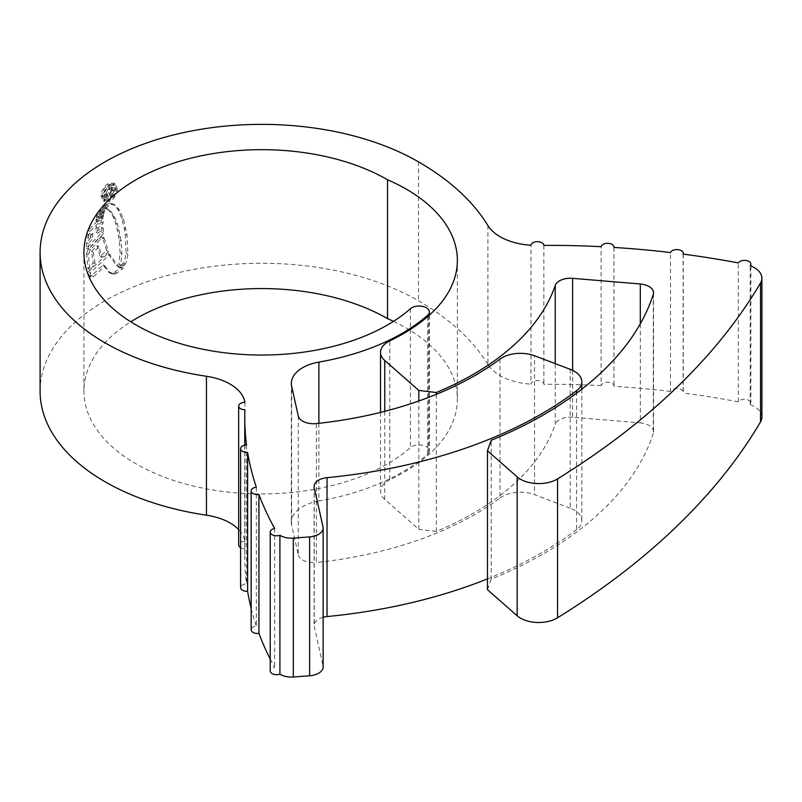 <?xml version="1.0" encoding="UTF-8"?>
<svg xmlns="http://www.w3.org/2000/svg" width="802" height="802" viewBox="0 0 802 802"><rect width="100%" height="100%" fill="white"/><g stroke="black" fill="none" stroke-linecap="round" stroke-linejoin="round"><path stroke-width="0.6" stroke-dasharray="4.01 3.01" d="M683.114 254.104L683.114 393.01A6.446 3.719 0 0 0 683.264 392.198A6.446 3.719 0 0 0 681.369 389.572A6.446 3.719 0 0 0 674.983 388.639A6.446 3.719 0 0 0 670.512 391.436L670.512 252.54M670.512 391.436A610.312 352.359 0 0 0 613.921 386.323A6.446 3.719 0 0 0 613.961 385.942A6.446 3.719 0 0 0 612.066 383.316A6.446 3.719 0 0 0 605.33 382.444A6.446 3.719 0 0 0 601.099 385.602L601.099 246.695M601.099 385.602A610.312 352.359 0 0 0 543.866 384.268A6.446 3.719 0 0 0 541.982 381.682A6.446 3.719 0 0 0 535.094 380.85A6.446 3.719 0 0 0 530.984 384.148L530.984 245.252M761.9 417.1A25.774 14.877 180 0 0 754.351 406.574A25.774 14.877 180 0 0 750.211 404.639A6.446 3.719 0 0 0 750.862 403.005A6.446 3.719 0 0 0 748.978 400.378A6.446 3.719 0 0 0 738.311 401.832L738.311 262.936M570.202 369.301L570.202 508.197A25.774 14.877 180 0 1 574.282 510.112A25.774 14.877 180 0 1 581.831 520.638A25.774 14.877 180 0 1 576.558 529.651L576.558 393.191M653.279 294.454L653.279 433.361A15.469 8.932 0 0 0 653.54 431.727A15.469 8.932 0 0 0 649.018 425.411A15.469 8.932 0 0 0 640.297 422.885L640.297 323.818M393.481 321.341A174.485 100.741 180 0 1 406.273 328.028A174.485 100.741 180 0 1 457.371 399.266A174.485 100.741 180 0 1 428.739 454.564A199.758 115.328 180 0 1 389.782 479.786L389.782 340.89M318.875 423.326L318.875 500.989A198.465 114.586 0 0 0 427.656 454.153A10.306 5.955 0 0 0 429.351 450.884A10.306 5.955 0 0 0 426.333 446.674A10.306 5.955 0 0 0 410.423 447.616A177.844 102.676 180 0 1 210.816 489.631A177.844 102.676 180 0 1 83.919 391.256A177.844 102.676 180 0 1 130.766 321.803M750.211 404.639L750.211 265.743M487.897 225.522L487.897 364.429A51.549 29.764 0 0 0 500.077 375.607A51.549 29.764 0 0 0 530.984 384.148M121.022 264.971L118.856 264.52L120.049 252.71L119.338 240.129L115.689 222.966L112.651 215.678L109.122 210.495L106.786 208.54L108.631 209.603L104.37 207.618L106.375 204.67L109.192 203.096L113.222 204.109L117.854 209.342L121.734 218.334L124.15 228.049L125.212 234.224L126.094 253.262L124.641 260.881L123.438 263.206L121.022 264.971L122.856 266.033L124.26 265.372L122.425 264.309M118.896 264.54L120.721 265.602L118.896 264.54M112.791 203.838L115.047 205.162L112.791 203.838M104.37 207.618L110.947 211.548L114.475 216.73L117.513 224.019L121.172 241.181L121.874 253.763L120.681 265.582L122.856 266.033M103.037 208.781L97.513 213.633L98.425 211.457L105.543 204.33L103.037 208.781L104.861 209.833L106.265 206.776L104.44 205.723M102.676 210.134L96.751 215.628L96.551 217.352L102.195 212.109L102.676 210.134L104.501 211.187L98.576 216.68L96.751 215.628M101.744 213.813L96.14 219.056L95.969 220.841L101.503 215.728L101.744 213.813L103.568 214.866L97.964 220.119L96.14 219.056M90.837 237.593L86.466 242.625L86.426 248.259L101.934 232.42L101.443 227.277L96.05 232.249L96.019 227.056L101.252 222.214L101.323 217.152L88.41 230.274L86.877 233.893L86.676 237.151L90.927 232.279L90.837 237.593L92.671 238.645L92.751 233.332L90.927 232.279M86.546 253.392L87.929 268.66L93.283 262.785L91.488 251.367L97.323 245.653L100.009 256.359L106.726 250.565L102.295 236.981L104.12 238.034L100.581 239.237L90.385 249.713L88.39 254.455L86.546 253.392L88.551 248.65L98.756 238.184L102.295 236.981M88.431 271.718L107.849 253.412L116.501 265.683L119.408 267.547L123.358 268.129L121.523 267.076L113.212 273.091L108.771 272.259L103.087 264.921L91.639 275.718L89.253 275.748L88.431 271.718L90.265 272.78L91.528 277.492L89.704 276.429L89.253 275.748L91.087 276.81L93.463 276.77L104.912 265.973L103.087 264.921M109.042 272.429L110.866 273.482L109.042 272.429M121.523 267.076L117.583 266.495M487.897 364.429A293.572 169.493 0 0 0 418.504 300.76A221.663 127.979 0 0 0 176.941 273.021A221.663 127.979 0 0 0 40.1 391.256M108.24 200.259L103.167 200.751L101.082 196.029C101.433 190.675 103.819 186.495 108.24 183.468L113.463 183.067L115.739 187.899C115.267 193.172 112.771 197.292 108.24 200.259L110.064 201.312C114.586 198.365 117.092 194.244 117.563 188.951L115.739 187.899M256.339 487.225L256.339 626.131A6.446 3.719 0 0 0 251.156 629.77M251.156 608.427A628.958 363.126 0 0 0 256.339 626.131M270.224 659.043A628.958 363.126 0 0 0 274.675 667.424A6.446 3.719 0 0 0 270.224 670.963M274.675 528.518L274.675 667.424M246.515 444.98L246.515 583.876A6.446 3.719 0 0 0 240.59 587.585M240.59 547.626A6.446 3.719 0 0 0 244.921 548.688L244.921 409.792M244.921 548.688A628.958 363.126 0 0 0 244.77 556.778A628.958 363.126 0 0 0 246.515 583.876M244.901 402.353L244.901 541.25A51.549 29.764 0 0 0 238.655 529.561M738.311 401.832A610.312 352.359 0 0 0 683.114 393.01M613.921 247.427L613.921 386.323M543.866 245.372L543.866 384.268M384.76 411.336L384.76 499.375L418.824 529.33L418.824 401M436.298 394.353L436.298 531.425A299.006 172.63 0 0 0 555.225 424.358L555.225 363.617M572.618 370.334L572.618 417.23L640.297 422.885M653.279 433.361A398.253 229.923 180 0 1 491.215 579.184L491.215 440.288M323.005 526.894L323.005 665.8L314.244 626.512L314.244 487.616M487.456 578.894A395.677 228.44 0 0 0 576.558 529.651M570.202 508.197L534.543 494.674L534.543 355.777M500.027 359.095L500.027 497.992A301.582 174.114 180 0 1 316.399 562.493L316.399 423.586M298.264 415.947L298.264 554.854L291.647 525.22L291.647 386.323M244.901 541.25A6.446 3.719 0 0 0 238.655 544.969M487.456 589.66L491.215 579.184M572.618 417.23A15.469 8.932 0 0 0 555.225 424.358M436.298 531.425L418.824 529.33M384.76 499.375A25.774 14.877 180 0 1 380.529 491.215A25.774 14.877 180 0 1 389.782 479.786M318.875 500.989A38.666 22.326 0 0 0 291.337 522.373A38.666 22.326 0 0 0 291.647 525.22M298.264 554.854A15.469 8.932 0 0 0 316.399 562.493M500.027 497.992A25.774 14.877 180 0 1 534.543 494.674M323.136 617.259A15.469 8.932 0 0 0 314.123 625.37A15.469 8.932 0 0 0 314.244 626.512M323.005 665.8A15.469 8.932 180 0 1 323.136 666.933M117.563 188.951L115.287 184.119L110.064 184.52L108.24 183.468M110.064 184.52C105.643 187.548 103.247 191.728 102.897 197.081L101.082 196.029M102.897 197.081L104.982 201.803L110.064 201.312M110.064 185.733L114.546 185.402L116.45 189.523C116.059 194.034 113.934 197.553 110.064 200.099L105.744 200.51L103.929 196.45C104.24 191.909 106.285 188.33 110.064 185.733L108.24 184.681C104.471 187.267 102.415 190.836 102.105 195.397L103.919 199.457L108.24 199.046C112.1 196.51 114.235 192.981 114.626 188.47L112.721 184.34L108.24 184.681M110.064 200.099L108.24 199.046M119.408 267.547L109.674 254.465L90.265 272.78M104.912 265.973L110.596 273.312L113.683 274.294L116.791 273.201L123.358 268.129M93.463 276.77L91.639 275.718M116.791 273.201L114.967 272.149M118.325 266.745L116.501 265.683M109.674 254.465L107.849 253.412M104.12 238.034L108.551 251.617L101.834 257.412L99.147 246.705L93.323 252.419L95.107 263.838L89.764 269.713L88.39 254.455M89.764 269.713L87.929 268.66M95.107 263.838L93.283 262.785M93.323 252.419L91.488 251.367M99.147 246.705L97.323 245.653M101.834 257.412L100.009 256.359M108.551 251.617L106.726 250.565M104.651 238.986L102.826 237.933M100.581 239.237L98.756 238.184M92.751 233.332L88.521 238.214L88.711 234.956L90.245 231.327L103.147 218.204L103.077 223.267L97.844 228.109L97.874 233.302L103.268 228.329L103.759 233.472L88.26 249.322L88.31 243.688L92.671 238.645M88.26 249.322L86.426 248.259M103.759 233.472L101.934 232.42M103.268 228.329L101.443 227.277M97.874 233.302L96.05 232.249M97.844 228.109L96.019 227.056M103.077 223.267L101.252 222.214M103.147 218.204L101.323 217.152M88.711 234.956L86.877 233.893M88.521 238.214L86.676 237.151M88.31 243.688L86.466 242.625M103.568 214.866L103.328 216.781L97.794 221.893L97.964 220.119M97.794 221.893L95.969 220.841M103.328 216.781L101.503 215.728M104.501 211.187L104.019 213.162L98.375 218.405L98.576 216.68M98.375 218.405L96.551 217.352M104.019 213.162L102.195 212.109M106.265 206.776L100.25 212.51L99.338 214.685L104.861 209.833M107.358 205.382L105.543 204.33M101.082 211.046L99.258 209.994M99.338 214.685L97.513 213.633M124.26 265.372L126.475 261.943L124.641 260.881M106.195 208.67L108.19 205.723L111.017 204.149L115.047 205.162L119.678 210.395L123.568 219.387L127.047 235.287L127.929 254.324L126.475 261.943M106.816 196.811L104.962 196.911L104.009 194.375C104.26 191.297 105.704 188.991 108.34 187.457L111.508 187.006L112.591 189.603L109.142 195.518L109.142 194.094L111.498 190.094L110.766 188.44L108.36 188.861L105.232 193.713L106.816 195.387L106.816 196.811L108.641 197.853L108.641 196.44L105.814 195.347L108.641 196.44L107.057 194.766L110.185 189.914L112.591 189.493L113.323 191.147L110.967 195.147L110.967 196.57L114.415 190.655L113.333 188.059L110.155 188.51C107.528 190.034 106.085 192.34 105.834 195.427L106.786 197.964L108.641 197.853M107.057 194.766L105.232 193.713M113.323 191.147L111.498 190.094M110.967 195.147L109.142 194.094M110.967 196.57L109.142 195.518M114.415 190.655L112.591 189.603M105.834 195.427L104.009 194.375M428.739 315.657L428.739 454.564M410.423 308.72L410.423 447.616M418.504 161.864L418.504 300.76M427.656 316.6L427.656 454.153M116.45 189.523L114.626 188.47M103.929 196.45L102.105 195.397M113.683 274.294L111.859 273.241M115.037 274.144L113.212 273.091M121.864 268.359L120.029 267.297M90.385 249.713L88.551 248.65M88.39 254.795L86.546 253.733M90.245 231.327L88.41 230.274M100.25 212.51L98.425 211.457M125.272 264.269L123.438 263.206M127.929 254.324L126.094 253.262M127.047 235.287L125.212 234.224M125.984 229.101L124.15 228.049M123.568 219.387L121.734 218.334M119.678 210.395L117.854 209.342M111.017 204.149L109.192 203.096M108.19 205.723L106.375 204.67M110.947 211.548L109.122 210.495M114.475 216.73L112.651 215.678M115.518 218.776L113.694 217.723M117.513 224.019L115.689 222.966M119.358 230.725L117.533 229.663M120.631 236.971L118.796 235.918M121.172 241.181L119.338 240.129M121.874 253.763L120.049 252.71M110.185 189.914L108.36 188.861M110.155 188.51L108.34 187.457M653.54 292.82L653.54 431.727M457.371 260.359L457.371 399.266M244.77 445.2L244.77 556.778M429.351 315.116L429.351 450.884M83.919 252.349L83.919 391.256M291.337 383.466L291.337 522.373M314.123 486.473L314.123 625.37M380.529 412.398L380.529 491.215M581.831 389.181L581.831 520.638M750.862 265.993L750.862 403.005M613.961 247.427L613.961 385.942M683.264 254.124L683.264 392.198M113.463 183.067L115.287 184.119M103.167 200.751L104.982 201.803M103.919 199.457L105.744 200.51M112.721 184.34L114.546 185.402M110.766 188.44L112.591 189.503M111.508 187.006L113.333 188.059M104.962 196.911L106.776 197.964"/><path stroke-width="1.2" d="M418.824 401L418.824 390.434L436.298 392.519A299.006 172.63 0 0 0 555.225 285.452A15.469 8.932 180 0 1 572.618 278.334L640.297 283.988A15.469 8.932 180 0 1 649.018 286.514A15.469 8.932 180 0 1 653.54 292.82A15.469 8.932 180 0 1 653.279 294.454A398.253 229.923 180 0 1 491.215 440.288L487.456 450.764L517.17 476.889A25.774 14.877 0 0 0 557.56 478.874A941.398 543.505 0 0 0 760.527 282.986A25.774 14.877 0 0 0 761.9 278.204A25.774 14.877 0 0 0 754.351 267.678A25.774 14.877 0 0 0 750.211 265.743A6.446 3.719 0 0 0 750.862 264.109A6.446 3.719 0 0 0 748.978 261.482A6.446 3.719 0 0 0 738.311 262.936A610.312 352.359 0 0 0 683.114 254.104A6.446 3.719 0 0 0 683.264 253.302A6.446 3.719 0 0 0 681.369 250.675A6.446 3.719 0 0 0 674.983 249.733A6.446 3.719 0 0 0 670.512 252.54A610.312 352.359 0 0 0 613.921 247.427A6.446 3.719 0 0 0 613.961 247.046A6.446 3.719 0 0 0 612.066 244.41A6.446 3.719 0 0 0 605.33 243.547A6.446 3.719 0 0 0 601.099 246.695A610.312 352.359 0 0 0 543.866 245.372A6.446 3.719 0 0 0 541.982 242.785A6.446 3.719 0 0 0 535.094 241.943A6.446 3.719 0 0 0 530.984 245.252A51.549 29.764 180 0 1 500.077 236.7A51.549 29.764 180 0 1 487.897 225.522A293.572 169.493 0 0 0 418.504 161.864A221.663 127.979 0 0 0 176.941 134.114A221.663 127.979 0 0 0 40.1 252.349A221.663 127.979 0 0 0 206.445 376.278A51.549 29.764 180 0 1 244.901 402.353A6.446 3.719 0 0 0 238.655 406.073A6.446 3.719 0 0 0 244.921 409.792A628.958 363.126 0 0 0 244.77 417.882A628.958 363.126 0 0 0 246.515 444.98A6.446 3.719 0 0 0 240.59 448.689A6.446 3.719 0 0 0 247.607 452.388A628.958 363.126 0 0 0 256.339 487.225A6.446 3.719 0 0 0 251.156 490.874A6.446 3.719 0 0 0 258.936 494.513A628.958 363.126 0 0 0 274.675 528.518A6.446 3.719 0 0 0 270.224 532.057A6.446 3.719 0 0 0 273.462 535.285A6.446 3.719 0 0 0 279.918 535.275A15.469 8.932 0 0 0 293.321 538.112L309.642 536.889A15.469 8.932 0 0 0 323.136 528.037A15.469 8.932 0 0 0 323.005 526.894L314.244 487.616A15.469 8.932 180 0 1 314.123 486.473A15.469 8.932 180 0 1 327.036 477.661A395.677 228.44 0 0 0 576.558 390.754A25.774 14.877 0 0 0 581.831 381.732A25.774 14.877 0 0 0 574.282 371.216A25.774 14.877 0 0 0 570.202 369.301L534.543 355.777A25.774 14.877 0 0 0 500.027 359.095A301.582 174.114 180 0 1 316.399 423.586A15.469 8.932 180 0 1 298.264 415.947L291.647 386.323A38.666 22.326 180 0 1 291.337 383.466A38.666 22.326 180 0 1 318.875 362.093A198.465 114.586 0 0 0 427.656 315.256A10.306 5.955 0 0 0 429.351 311.988A10.306 5.955 0 0 0 426.333 307.778A10.306 5.955 0 0 0 410.423 308.72A177.844 102.676 180 0 1 210.816 350.735A177.844 102.676 180 0 1 83.919 252.349A177.844 102.676 180 0 1 193.703 157.493A177.844 102.676 180 0 1 387.526 179.748L387.526 318.645A174.485 100.741 180 0 1 393.481 321.341M387.526 179.748A174.485 100.741 180 0 1 406.273 189.132A174.485 100.741 180 0 1 457.371 260.359A174.485 100.741 180 0 1 428.739 315.657A199.758 115.328 180 0 1 389.782 340.89A25.774 14.877 0 0 0 380.529 352.309A25.774 14.877 0 0 0 384.76 360.479L418.824 390.434M40.1 252.349L40.1 391.256A221.663 127.979 0 0 0 206.445 515.185L206.445 376.278M240.59 448.689L240.59 587.585A6.446 3.719 0 0 0 247.607 591.295L247.607 452.388M247.607 591.295A628.958 363.126 0 0 0 251.156 608.427M251.156 490.874L251.156 629.77A6.446 3.719 0 0 0 258.936 633.42L258.936 494.513M258.936 633.42A628.958 363.126 0 0 0 270.224 659.043M238.655 529.561A51.549 29.764 0 0 0 206.445 515.185M279.918 535.275L279.918 674.171A15.469 8.932 180 0 0 293.321 677.008L309.642 675.795L309.642 536.889M761.9 278.204L761.9 417.1A25.774 14.877 180 0 1 760.527 421.882L760.527 282.986M130.766 321.803A177.844 102.676 180 0 1 387.526 318.645M436.298 392.519L436.298 394.353M487.456 450.764L487.456 589.66L517.17 615.786L517.17 476.889M557.56 478.874L557.56 617.771A941.398 543.505 0 0 0 760.527 421.882M327.036 477.661L327.036 616.568A395.677 228.44 0 0 0 487.456 578.894M238.655 406.073L238.655 544.969A6.446 3.719 0 0 0 240.59 547.626M557.56 617.771A25.774 14.877 180 0 1 517.17 615.786M327.036 616.568A15.469 8.932 0 0 0 323.136 617.259M323.136 528.037L323.136 666.933A15.469 8.932 180 0 1 309.642 675.795M270.224 532.057L270.224 670.963A6.446 3.719 0 0 0 273.462 674.191A6.446 3.719 0 0 0 279.918 674.171M293.321 538.112L293.321 677.008M427.656 315.256L427.656 316.6M384.76 360.479L384.76 411.336M555.225 363.617L555.225 285.452M640.297 323.818L640.297 283.988M572.618 278.334L572.618 370.334M576.558 393.191L576.558 390.754M318.875 362.093L318.875 423.326M244.77 417.882L244.77 445.2M429.351 311.988L429.351 315.116M380.529 352.309L380.529 412.398M581.831 381.732L581.831 389.181M750.862 264.109L750.862 265.993M683.264 253.302L683.264 254.124"/></g></svg>
